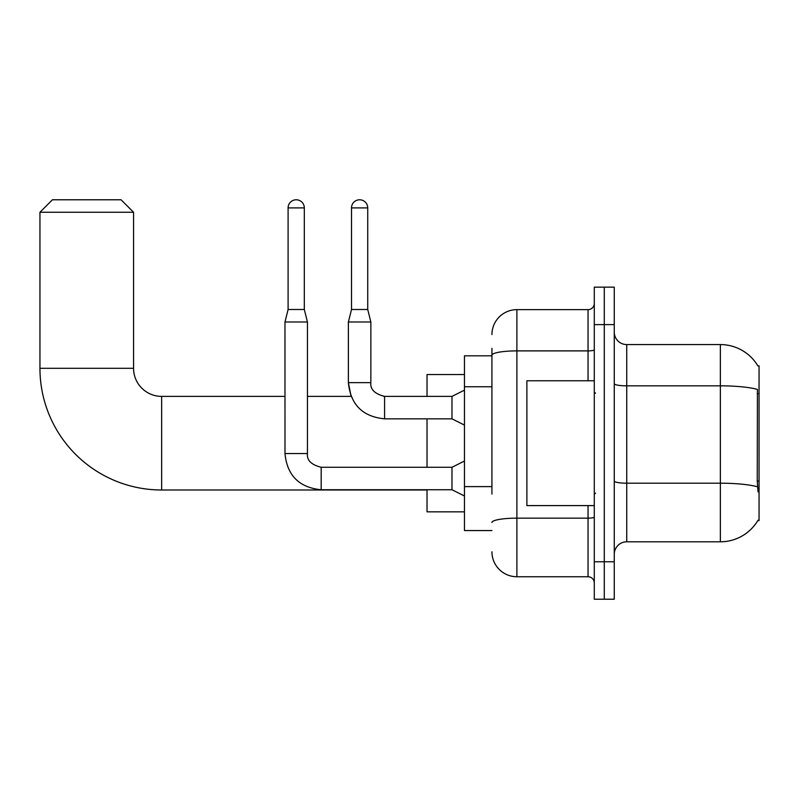 <?xml version="1.0" encoding="UTF-8"?>
<svg xmlns="http://www.w3.org/2000/svg" width="799" height="799" viewBox="0 0 799 799"><rect width="100%" height="100%" fill="white"/><g stroke="black" fill="none" stroke-linecap="round" stroke-linejoin="round"><path stroke-width="1.2" d="M757.822 520.578L759.05 520.578L759.05 365.802L757.911 365.952A43.685 43.685 0 0 0 720.358 344.579L626.736 344.579A12.484 12.484 0 0 1 614.261 332.094A12.484 12.484 0 0 0 626.736 344.579L626.736 541.802A12.484 12.484 0 0 0 614.261 554.276A12.484 12.484 0 0 1 626.736 541.802L720.358 541.802A43.685 43.685 0 0 0 757.822 520.578L758.041 520.209A43.685 43.685 0 0 1 720.358 541.802L720.358 344.579A43.685 43.685 0 0 1 757.911 365.952M491.934 379.265L491.934 348.324L491.934 355.815L464.469 355.815L464.469 530.566L491.934 530.566M604.274 561.767L604.274 599.22L614.261 599.22L614.261 561.767L604.274 561.767L604.274 599.22L594.286 599.22L594.286 561.767L604.274 561.767L604.274 324.604L604.274 561.767M594.286 561.767L594.286 287.161L604.274 287.161L604.274 324.604L604.274 287.161L614.261 287.161L614.261 561.767M758.041 491.864L757.242 481.028L757.422 389.403A43.685 7.59 180 0 0 720.358 385.837L626.736 385.837A12.484 2.167 -0 0 1 614.261 383.67M491.934 494.102L491.934 348.324M491.934 334.591A24.969 24.969 0 0 1 516.893 309.632L516.893 576.748L588.044 576.748L588.044 505.597M516.893 309.632L588.044 309.632A6.242 6.242 0 0 0 594.286 303.39M594.286 582.99A6.242 6.242 0 0 0 588.044 576.748M516.893 576.748A24.969 24.969 0 0 1 491.934 551.779M594.286 380.773L526.881 380.773L526.881 505.597L594.286 505.597M427.026 489.997L161.648 489.997A121.698 121.698 0 0 1 39.95 368.299L39.95 212.264L52.434 199.78L121.088 199.78L133.563 212.264L39.95 212.264M161.648 489.997L161.648 396.384A28.085 28.085 0 0 1 133.563 368.299L133.563 212.264M427.026 418.846L427.026 467.275M427.026 489.747L427.026 511.839L464.469 511.839M464.469 374.531L427.026 374.531L427.026 396.384M304.319 309.503L288.099 309.503L288.099 207.9A8.11 8.11 0 0 1 296.209 199.78A8.11 8.11 0 0 1 304.319 207.9L304.319 309.503L307.445 321.987L307.445 453.552C306.686 460.204 311.26 464.788 321.178 467.275L321.178 489.727L451.984 489.747L451.984 467.275L464.469 461.033M307.445 453.552L284.993 453.552L284.973 321.987L307.445 321.987M367.73 309.503L351.51 309.503L351.51 207.9A8.11 8.11 0 0 1 359.62 199.78A8.11 8.11 0 0 1 367.73 207.9L367.73 309.503L370.856 321.987L370.856 382.651C370.097 389.313 374.671 393.887 384.589 396.384L383.8 396.384M464.469 425.088L451.984 418.846L451.984 396.384L464.469 390.142M451.984 418.846L384.589 418.846L384.589 396.384C374.671 393.887 370.097 389.313 370.856 382.651L348.384 382.651L348.384 321.987L370.856 321.987M759.05 393.647L757.242 393.647M759.05 481.028L757.242 481.028M491.934 386.756L464.469 386.756M491.934 486.611L464.469 486.611M757.552 486.811A43.685 7.59 180 0 0 720.358 483.195L626.736 483.195A12.484 2.167 0 0 1 614.261 481.028M614.261 324.604L594.286 324.604M594.286 517.063A6.242 1.089 0 0 1 588.044 518.151L516.893 518.151A24.969 4.335 180 0 0 491.934 522.486M491.934 355.225A24.969 4.335 180 0 1 516.893 350.891L588.044 350.891L588.044 309.632M588.044 380.773L588.044 350.891A6.242 1.089 0 0 0 594.286 349.802M39.95 368.299L133.563 368.299M288.099 207.9L304.319 207.9M351.51 207.9L367.73 207.9M595.535 393.258L594.286 392.009M595.535 493.113L594.286 494.361M384.589 418.846C362.626 416.678 350.551 404.614 348.384 382.651L351.091 396.384L307.445 396.384M284.973 396.384L161.648 396.384M451.984 489.747L464.469 495.989M451.984 467.275L321.178 467.275M284.973 453.552C287.151 475.505 299.216 487.58 321.178 489.747M288.099 309.503L284.973 321.987M451.984 396.384L384.589 396.384M351.51 309.503L348.384 321.987"/></g></svg>
